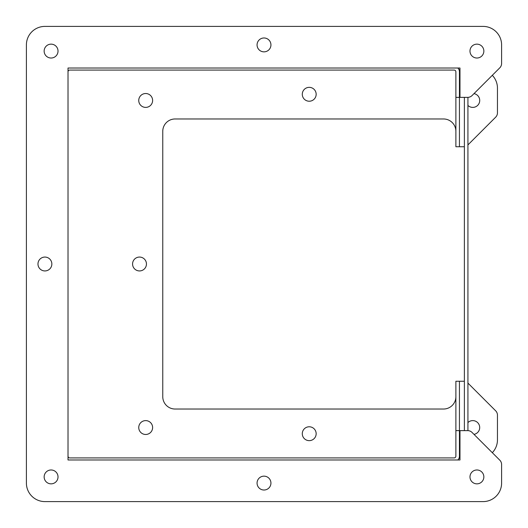 <?xml version="1.0" encoding="UTF-8"?>
<svg xmlns="http://www.w3.org/2000/svg" width="528" height="528" viewBox="0 0 528 528"><rect width="100%" height="100%" fill="white"/><g stroke="black" fill="none" stroke-linecap="round" stroke-linejoin="round"><path stroke-width="0.79" d="M139.511 270.937A6.937 6.937 0 0 1 133.505 260.528A6.937 6.937 0 0 1 145.517 260.528A6.937 6.937 0 0 1 139.511 270.937M145.682 107.395A6.937 6.937 0 0 1 139.676 96.987A6.937 6.937 0 0 1 151.688 96.987A6.937 6.937 0 0 1 145.682 107.395M309.223 440.649A6.937 6.937 0 0 1 303.217 430.247A6.937 6.937 0 0 1 315.229 430.247A6.937 6.937 0 0 1 309.223 440.649M473.992 93.628A6.937 6.937 0 0 1 472.765 107.395A6.937 6.937 0 0 1 467.927 105.428M492.314 75.313A18.513 18.513 0 0 1 497.455 88.117L497.455 112.834A6.171 6.171 0 0 1 495.647 117.203L467.927 144.916M458.938 69.597L459.98 69.597M459.98 458.403L458.938 458.403M467.927 383.084L495.647 410.797A6.171 6.171 0 0 1 497.455 415.166L497.455 439.883A18.513 18.513 0 0 1 492.314 452.687M68.02 456.152A1.775 1.775 0 0 0 69.795 457.928L454.106 457.928A1.775 1.775 0 0 0 455.882 456.152L455.882 381.256L463.544 381.256A6.171 6.171 0 0 1 464.376 381.315M455.882 396.686A12.342 12.342 0 0 1 443.54 409.028L175.105 409.028A12.342 12.342 0 0 1 162.763 396.686L162.763 131.314A12.342 12.342 0 0 1 175.105 118.972L443.54 118.972A12.342 12.342 0 0 1 455.882 131.314M464.376 146.685A6.171 6.171 0 0 1 463.544 146.744L455.882 146.744L455.882 71.848A1.775 1.775 0 0 0 454.106 70.072L69.795 70.072A1.775 1.775 0 0 0 68.02 71.848M467.927 422.572A6.937 6.937 0 0 1 478.936 424.373A6.937 6.937 0 0 1 473.992 434.372M309.223 101.224A6.937 6.937 0 0 1 303.217 90.816A6.937 6.937 0 0 1 315.229 90.816A6.937 6.937 0 0 1 309.223 101.224M145.682 434.478A6.937 6.937 0 0 1 139.676 424.076A6.937 6.937 0 0 1 151.688 424.076A6.937 6.937 0 0 1 145.682 434.478M476.916 469.979A6.937 6.937 0 0 1 482.922 480.381A6.937 6.937 0 0 1 470.91 480.381A6.937 6.937 0 0 1 476.916 469.979M264 476.15A6.937 6.937 0 0 1 270.006 486.552A6.937 6.937 0 0 1 257.994 486.552A6.937 6.937 0 0 1 264 476.15M476.916 44.147A6.937 6.937 0 0 1 482.922 54.556A6.937 6.937 0 0 1 470.91 54.556A6.937 6.937 0 0 1 476.916 44.147M51.084 469.979A6.937 6.937 0 0 1 57.09 480.381A6.937 6.937 0 0 1 45.078 480.381A6.937 6.937 0 0 1 51.084 469.979M483.087 26.4L44.913 26.4A18.513 18.513 0 0 0 26.4 44.913L26.4 483.087A18.513 18.513 0 0 0 44.913 501.6L483.087 501.6A18.513 18.513 0 0 0 501.6 483.087L501.6 464.534A6.171 6.171 0 0 0 499.792 460.172L472.058 432.439A6.171 6.171 0 0 0 467.696 430.63L459.98 430.63L459.98 459.98L68.02 459.98L68.02 68.02L459.98 68.02L459.98 97.37L467.696 97.37A6.171 6.171 0 0 0 472.058 95.561L499.792 67.828A6.171 6.171 0 0 0 501.6 63.466L501.6 44.913A18.513 18.513 0 0 0 483.087 26.4M51.084 44.147A6.937 6.937 0 0 1 57.09 54.556A6.937 6.937 0 0 1 45.078 54.556A6.937 6.937 0 0 1 51.084 44.147M264 37.976A6.937 6.937 0 0 1 270.006 48.385A6.937 6.937 0 0 1 257.994 48.385A6.937 6.937 0 0 1 264 37.976M44.913 257.063A6.937 6.937 0 0 1 50.919 267.472A6.937 6.937 0 0 1 38.907 267.472A6.937 6.937 0 0 1 44.913 257.063M464.376 430.63L464.376 97.37M467.927 430.63L467.927 97.37M457.816 68.02A5.333 5.333 0 0 1 459.439 71.848L459.439 97.37L455.882 97.37M455.882 430.63L459.439 430.63L459.439 456.152A5.333 5.333 0 0 1 457.816 459.98M459.439 381.256L459.439 430.63M459.439 97.37L459.439 146.744"/></g></svg>
